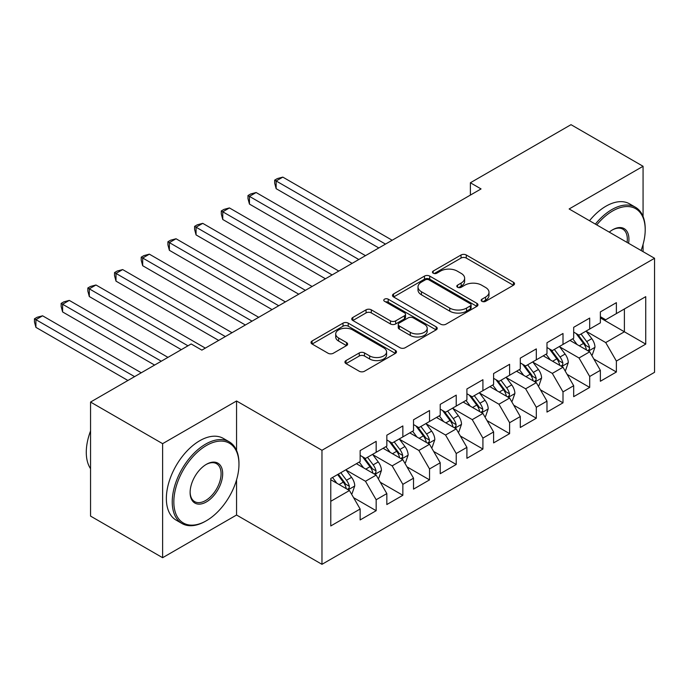 <?xml version="1.0" encoding="UTF-8"?>
<svg xmlns="http://www.w3.org/2000/svg" width="689" height="689" viewBox="0 0 689 689"><rect width="100%" height="100%" fill="white"/><g stroke="black" fill="none" stroke-linecap="round" stroke-linejoin="round"><path stroke-width="1.03" d="M481.93 301.317A2.592 1.499 0 0 0 485.599 301.317L513.434 285.246A3.703 2.136 0 0 0 514.519 283.73A3.703 2.136 0 0 0 513.434 282.223L466.272 254.99A3.703 2.136 0 0 0 461.036 254.99L433.2 271.07A2.592 1.499 0 0 0 432.442 272.121A2.592 1.499 0 0 0 433.2 273.18A2.592 1.499 0 0 0 436.869 273.18L440.469 271.104A11.859 6.847 0 0 1 457.238 271.104L461.165 273.369A11.859 6.847 0 0 1 464.636 278.21A11.859 6.847 0 0 1 461.165 283.05L457.565 285.134A2.592 1.499 0 0 0 456.807 286.193A2.592 1.499 0 0 0 457.565 287.253A2.592 1.499 0 0 0 461.234 287.253L464.834 285.168A11.859 6.847 0 0 1 481.602 285.168L485.53 287.442A11.859 6.847 0 0 1 489.009 292.282A11.859 6.847 0 0 1 485.53 297.123L481.93 299.198A2.592 1.499 0 0 0 481.172 300.258A2.592 1.499 0 0 0 481.93 301.317L481.93 299.198M346.016 360.571A3.703 2.136 0 0 0 344.931 362.087A3.703 2.136 0 0 0 346.016 363.603L359.253 371.242A3.703 2.136 0 0 0 364.49 371.242L395.408 353.388A3.703 2.136 0 0 0 396.494 351.881A3.703 2.136 0 0 0 395.408 350.365L348.246 323.141A3.703 2.136 0 0 0 343.01 323.141L312.091 340.986A3.703 2.136 0 0 0 311.006 342.502A3.703 2.136 0 0 0 312.091 344.009L328.076 353.242A3.703 2.136 0 0 0 333.312 353.242L346.541 345.602A3.703 2.136 0 0 0 347.626 344.087A3.703 2.136 0 0 0 346.541 342.571L338.618 337.998A9.913 5.719 0 0 1 335.715 333.95A9.913 5.719 0 0 1 341.83 328.67A9.913 5.719 0 0 1 352.639 329.91L383.678 347.833A9.913 5.719 0 0 1 386.581 351.881A9.913 5.719 0 0 1 380.466 357.16A9.913 5.719 0 0 1 369.666 355.92L364.49 352.94A3.703 2.136 0 0 0 359.253 352.94L346.016 360.571L346.016 363.603M236.56 450.425L236.56 400.981L162.621 443.664L90.552 402.057L191.18 343.957L201.86 350.124L481.051 188.932L470.38 182.766L470.38 195.099M236.56 400.981L321.97 450.287L654.55 258.28L654.55 372.318L321.97 564.325L321.97 450.287M643.07 216.518L643.07 166.282L569.14 208.965L654.55 258.28M643.07 166.282L571.009 124.675L470.38 182.766M440.727 324.2A3.703 2.136 0 0 0 445.972 324.2L476.883 306.347A3.703 2.136 0 0 0 477.968 304.831A3.703 2.136 0 0 0 476.883 303.324L429.729 276.091A3.703 2.136 0 0 0 424.484 276.091L393.574 293.945A3.703 2.136 0 0 0 392.489 295.46A3.703 2.136 0 0 0 393.574 296.968L440.727 324.2M385.573 301.877A2.592 1.499 0 0 1 388.2 302.247L388.2 299.164L436.146 326.844A3.703 2.136 0 0 1 437.231 328.36A3.703 2.136 0 0 1 436.146 329.867L405.227 347.721A3.703 2.136 0 0 1 399.99 347.721L352.828 320.488L352.828 317.465A3.703 2.136 0 0 0 351.743 318.981A3.703 2.136 0 0 0 352.828 320.488M352.828 317.465L366.066 309.826A3.703 2.136 0 0 1 371.302 309.826L390.43 320.867A3.703 2.136 0 0 0 395.667 320.867L404.443 315.803A3.703 2.136 0 0 0 405.528 314.287A3.703 2.136 0 0 0 404.443 312.78L384.531 301.282A2.592 1.499 0 0 1 383.773 300.223A2.592 1.499 0 0 1 385.375 298.837A2.592 1.499 0 0 1 388.2 299.164M600.369 317.913L624.389 331.788L624.389 308.982L645.739 296.649L616.379 313.598L616.379 302.66L600.369 311.91L600.369 322.848L589.689 329.015L589.689 318.068L573.679 327.318L573.679 338.256L562.999 344.422L562.999 333.485L546.98 342.726L546.98 353.672L536.309 359.83L536.309 348.892L520.29 358.134L520.29 369.08L509.61 375.247L509.61 364.3L493.6 373.55L493.6 384.488L482.92 390.654L482.92 379.708L466.909 388.958L466.909 399.896L456.23 406.062L456.23 395.124L440.219 404.365L440.219 415.312L429.54 421.47L429.54 410.532L413.521 419.782L413.521 430.72L402.85 436.886L402.85 425.94L386.83 435.19L386.83 446.127L376.16 452.294L376.16 441.356L360.14 450.597L360.14 461.544L330.78 478.493L330.78 525.957L360.14 509.007L349.461 490.516L330.78 479.725M645.739 296.649L645.739 344.112L616.379 361.07L605.709 342.571L586.356 331.4M593.823 358.986L616.379 372.008L616.379 361.07M616.379 372.008L600.369 381.258L600.369 370.312L589.689 376.478L579.01 357.987L559.657 346.808M567.133 374.394L589.689 387.416L589.689 376.478M589.689 387.416L573.679 396.666L573.679 385.719L562.999 391.886L552.32 373.395L532.967 362.225M540.443 389.81L562.999 402.832L562.999 391.886M562.999 402.832L546.98 412.074L546.98 401.136L536.309 407.294L525.629 388.803L506.277 377.632M513.753 405.218L536.309 418.24L536.309 407.294M536.309 418.24L520.29 427.481L520.29 416.544L509.61 422.71L498.939 404.219L479.587 393.04M487.063 420.626L509.61 433.648L509.61 422.71M509.61 433.648L493.6 442.898L493.6 431.951L482.92 438.118L472.249 419.627L452.897 408.456M460.373 436.034L482.92 449.056L482.92 438.118M482.92 449.056L466.909 458.306L466.909 447.368L456.23 453.526L445.55 435.035L426.207 423.864M433.674 451.45L456.23 464.472L456.23 453.526M456.23 464.472L440.219 473.713L440.219 462.775L429.54 468.942L418.86 450.442L399.508 439.272M406.984 466.858L429.54 479.88L429.54 468.942M429.54 479.88L413.521 489.13L413.521 478.183L402.85 484.35L392.17 465.859L372.818 454.68M380.294 482.266L402.85 495.288L402.85 484.35M402.85 495.288L386.83 504.537L386.83 493.591L376.16 499.758L365.48 481.266L346.128 470.096M353.603 497.682L376.16 510.704L376.16 499.758M376.16 510.704L360.14 519.945L360.14 509.007M360.14 455.377L365.48 458.461L376.16 452.294M330.78 501.299L349.461 490.516M386.83 439.97L392.17 443.044L402.85 436.886M365.48 481.266L376.16 475.1L356.402 463.697M386.83 493.591L376.16 475.1M413.521 424.553L418.86 427.636L429.54 421.47M392.17 465.859L402.85 459.692L383.093 448.289M413.521 478.183L402.85 459.692M440.219 409.145L445.55 412.229L456.23 406.062M418.86 450.442L429.54 444.284L409.791 432.881M440.219 462.775L429.54 444.284M466.909 393.738L472.249 396.821L482.92 390.654M445.55 435.035L456.23 428.868L436.481 417.465M466.909 447.368L456.23 428.868M493.6 378.321L498.939 381.405L509.61 375.247M472.249 419.627L482.92 413.46L463.172 402.057M493.6 431.951L482.92 413.46M520.29 362.914L525.629 365.997L536.309 359.83M498.939 404.219L509.61 398.053L489.862 386.65M520.29 416.544L509.61 398.053M546.98 347.506L552.32 350.589L562.999 344.422M525.629 388.803L536.309 382.645L516.552 371.233M546.98 401.136L536.309 382.645M573.679 332.098L579.01 335.173L589.689 329.015M552.32 373.395L562.999 367.228L543.242 355.825M573.679 385.719L562.999 367.228M600.369 316.682L605.709 319.765L616.379 313.598M579.01 357.987L589.689 351.821L569.941 340.418M600.369 370.312L589.689 351.821M90.552 402.057L90.552 516.095L162.621 557.702L236.56 515.019L321.97 564.325M162.621 443.664L162.621 557.702M643.07 251.649L643.07 244.397M605.709 342.571L624.389 331.788L645.739 344.112M236.56 515.019L236.56 479.88M482.963 301.687L485.53 300.206A11.859 6.847 0 0 0 489.009 295.366L489.009 292.282M464.636 278.21L464.636 281.293A11.859 6.847 0 0 1 461.165 286.133L458.598 287.614M513.383 285.272L466.272 258.074A3.703 2.136 0 0 0 461.036 258.074L434.234 273.55M476.84 306.372L429.729 279.174A3.703 2.136 0 0 0 424.484 279.174L393.617 296.993M470.337 305.89A2.592 1.499 0 0 0 471.095 304.831A2.592 1.499 0 0 0 470.337 303.78L428.946 279.88A2.592 1.499 0 0 0 425.277 279.88L421.479 282.068A11.859 6.847 0 0 0 417.999 286.908A11.859 6.847 0 0 0 421.479 291.748L449.771 308.086A11.859 6.847 0 0 0 466.539 308.086L470.337 305.89L470.337 308.973A2.592 1.499 0 0 0 471.095 307.914L471.095 304.831M417.999 286.908L417.999 289.991A11.859 6.847 0 0 0 421.479 294.832L421.479 291.748M470.337 308.973L466.539 311.17A11.859 6.847 0 0 1 449.771 311.17L421.479 294.832M352.88 320.523L366.066 312.909L366.066 309.826M405.528 314.287L405.528 317.371A3.703 2.136 0 0 1 404.443 318.886L395.667 323.951A3.703 2.136 0 0 1 390.43 323.951L371.302 312.909A3.703 2.136 0 0 0 366.066 312.909M388.2 302.247L436.094 329.893M410.274 332.331A9.913 5.719 0 0 0 421.074 333.571A9.913 5.719 0 0 0 427.197 328.283A9.913 5.719 0 0 0 424.295 324.235L413.357 317.922A3.703 2.136 0 0 0 408.112 317.922L399.336 322.986A3.703 2.136 0 0 0 398.251 324.502A3.703 2.136 0 0 0 399.336 326.009L410.274 332.331L410.274 335.405A9.913 5.719 0 0 0 421.074 336.645A9.913 5.719 0 0 0 427.197 331.366L427.197 328.283M398.251 324.502L398.251 327.585A3.703 2.136 0 0 0 399.336 329.092L399.336 326.009M410.274 335.405L399.336 329.092M386.581 351.881L386.581 354.956A9.913 5.719 0 0 1 380.466 360.244A9.913 5.719 0 0 1 369.666 359.003L364.49 356.015A3.703 2.136 0 0 0 359.253 356.015L346.067 363.628M335.715 333.95L335.715 337.033A9.913 5.719 0 0 0 338.618 341.081L338.618 337.998M346.498 345.628L338.618 341.081M395.357 353.423L348.246 326.216A3.703 2.136 0 0 0 343.01 326.216L312.143 344.044M591.662 355.24L592.307 354.869L594.969 347.161A9.999 5.779 -120 0 0 591.782 338.643L586.106 331.082M577.072 344.534L572.766 338.781M570.75 340.883L570.259 340.228M392.17 240.246L282.817 177.116L276.143 180.966L276.143 188.674L378.821 247.954M587.803 350.735L589.353 349.34L589.569 347.592A9.999 5.779 -120 0 0 586.709 341.572L581.042 334.01M577.804 334.475L584.806 343.828A5.099 2.945 60 0 1 585.736 345.378L589.569 347.592M576.047 333.459L583.505 343.423A9.999 5.779 60 0 1 586.373 349.444L586.572 350.021M276.143 188.674L274.678 183.205L274.678 180.122L385.495 244.104M274.678 180.122L277.34 178.58L282.817 177.116M564.971 370.648L565.617 370.286L568.279 362.578A9.999 5.779 -120 0 0 565.092 354.06L559.416 346.489M550.382 359.951L546.076 354.198M544.06 356.299L543.569 355.645M365.48 255.662L256.127 192.524L249.452 196.374L249.452 204.082L352.131 263.362M561.113 366.143L562.663 364.748L562.879 363A9.999 5.779 -120 0 0 560.019 356.988L554.344 349.418M551.114 349.891L558.116 359.236A5.099 2.945 60 0 1 559.037 360.786L562.879 363M549.348 348.875L556.815 358.831A9.999 5.779 60 0 1 559.675 364.851L559.881 365.428M249.452 204.082L247.98 198.613L247.98 195.53L358.805 259.512M247.98 195.53L250.65 193.988L256.127 192.524M538.281 386.064L538.919 385.694L541.588 377.985A9.999 5.779 -120 0 0 538.402 369.468L532.726 361.897M523.692 375.359L519.385 369.605M517.37 371.707L516.879 371.052M338.79 271.07L229.428 207.932L222.762 211.79L222.762 219.49L325.441 278.778M534.423 381.551L535.973 380.156L536.188 378.416A9.999 5.779 -120 0 0 533.329 372.396L527.653 364.825M524.424 365.299L531.426 374.644A5.099 2.945 60 0 1 532.347 376.194L536.188 378.416M522.658 364.283L530.125 374.248A9.999 5.779 60 0 1 532.985 380.259L533.191 380.845M222.762 219.49L221.29 214.021L221.29 210.937L332.115 274.92M221.29 210.937L223.959 209.396L229.428 207.932M641.071 250.495A46.051 26.587 120 0 0 645.205 229.773A46.051 26.587 120 0 0 612.642 210.972A46.051 26.587 120 0 0 596.76 224.915M595.374 224.114A47.188 27.241 -60 0 1 611.841 209.585A47.188 27.241 -60 0 1 635.439 207.243A47.188 27.241 -60 0 1 645.205 228.843L645.205 229.773M609.265 232.133A23.03 13.298 -60 0 1 612.642 229.773L612.642 229.773A23.03 13.298 -60 0 1 628.575 243.277M627.085 242.425A21.893 12.643 120 0 0 622.787 229.144A21.893 12.643 120 0 0 612.237 230.014M589.5 220.721A47.188 27.241 -60 0 1 605.976 206.192A47.188 27.241 -60 0 1 629.565 203.858L635.439 207.243M206.399 445.516A46.051 26.587 120 0 0 173.835 501.919A46.051 26.587 120 0 0 206.399 520.72L205.598 521.177A47.188 27.241 -60 0 1 182.008 523.519A47.188 27.241 -60 0 1 174.773 485.711A47.188 27.241 -60 0 1 205.598 444.129A47.188 27.241 -60 0 1 229.187 441.787A47.188 27.241 -60 0 1 238.962 463.387L238.962 464.317A46.051 26.587 120 0 0 206.399 445.516M206.399 464.317L206.399 464.317A23.03 13.298 -60 0 1 222.676 473.713A23.03 13.298 -60 0 1 206.399 501.919A23.03 13.298 -60 0 1 190.112 492.514A23.03 13.298 -60 0 1 206.399 464.317L206.399 464.317M190.121 492.041A21.893 12.643 120 0 0 194.651 501.618A21.893 12.643 120 0 0 205.598 500.533A21.893 12.643 120 0 0 219.903 481.232A21.893 12.643 120 0 0 216.544 463.688A21.893 12.643 120 0 0 205.994 464.558M90.552 468.692A47.188 27.241 -60 0 1 90.552 430.969M182.008 523.519L176.134 520.126A47.188 27.241 -60 0 1 168.9 482.317A47.188 27.241 -60 0 1 199.724 440.736A47.188 27.241 -60 0 1 223.314 438.402L229.187 441.787M205.598 521.177L206.399 520.72A46.051 26.587 120 0 0 238.962 464.317M511.591 401.472L512.228 401.101L514.898 393.393A9.999 5.779 -120 0 0 511.703 384.875L506.036 377.305M497.002 390.766L492.687 385.013M490.671 387.115L490.18 386.46M312.091 286.478L202.738 223.348L196.064 227.198L196.064 234.906L298.75 294.186M507.733 396.959L509.283 395.572L509.498 393.824A9.999 5.779 -120 0 0 506.639 387.804L500.963 380.233M497.725 380.707L504.736 390.06A5.099 2.945 60 0 1 505.657 391.602L509.498 393.824M495.968 379.691L503.435 389.655A9.999 5.779 60 0 1 506.294 395.675L506.501 396.253M196.064 234.906L194.599 229.428L194.599 226.354L305.425 290.336M194.599 226.354L197.269 224.812L202.738 223.348M484.901 416.879L485.538 416.509L488.208 408.81A9.999 5.779 -120 0 0 485.013 400.292L479.346 392.721M470.311 406.174L465.997 400.421M463.981 402.522L463.49 401.868M285.401 301.894L176.048 238.756L169.373 242.606L169.373 250.314L272.06 309.594M481.034 412.375L482.584 410.98L482.808 409.232A9.999 5.779 -120 0 0 479.94 403.22L474.273 395.65M471.035 396.123L478.037 405.468A5.099 2.945 60 0 1 478.967 407.018L482.808 409.232M469.278 395.107L476.736 405.063A9.999 5.779 60 0 1 479.604 411.083L479.802 411.66M169.373 250.314L167.909 244.845L167.909 241.761L278.735 305.744M167.909 241.761L170.579 240.22L176.048 238.756M458.202 432.296L458.848 431.925L461.518 424.217A9.999 5.779 -120 0 0 458.323 415.7L452.656 408.129M443.621 421.59L439.306 415.837M437.291 417.939L436.8 417.284M258.711 317.302L149.358 254.163L142.683 258.022L142.683 265.721L245.37 325.01M454.344 427.783L455.894 426.388L456.118 424.639A9.999 5.779 -120 0 0 453.25 418.628L447.583 411.057M444.345 411.531L451.347 420.876A5.099 2.945 60 0 1 452.277 422.426L456.118 424.639M442.588 410.515L450.046 420.479A9.999 5.779 60 0 1 452.914 426.491L453.112 427.068M142.683 265.721L141.219 260.253L141.219 257.169L252.036 321.152M141.219 257.169L143.889 255.628L149.358 254.163M431.512 447.704L432.158 447.333L434.819 439.625A9.999 5.779 -120 0 0 431.633 431.107L425.957 423.537M416.923 436.998L412.616 431.245M410.601 433.347L410.11 432.692M232.021 332.709L122.668 269.58L115.993 273.43L115.993 281.129L218.671 340.418M427.654 443.191L429.204 441.795L429.419 440.056A9.999 5.779 -120 0 0 426.56 434.036L420.893 426.465M417.655 426.939L424.657 436.292A5.099 2.945 60 0 1 425.578 437.834L429.419 440.056M415.898 425.923L423.356 435.887A9.999 5.779 60 0 1 426.224 441.899L426.422 442.484M115.993 281.129L114.529 275.66L114.529 272.577L225.346 336.559M114.529 272.577L117.19 271.035L122.668 269.58M404.822 463.111L405.468 462.741L408.129 455.041A9.999 5.779 -120 0 0 404.943 446.524L399.267 438.953M390.232 452.406L385.926 446.653M383.911 448.754L383.42 448.1M205.331 348.117L95.978 284.988L89.303 288.837L89.303 296.546L181.31 349.659M400.964 458.607L402.514 457.212L402.729 455.463A9.999 5.779 -120 0 0 399.87 449.443L394.194 441.882M390.964 442.347L397.966 451.7A5.099 2.945 60 0 1 398.888 453.25L402.729 455.463M389.199 441.33L396.666 451.295A9.999 5.779 60 0 1 399.525 457.315L399.732 457.892M89.303 296.546L87.83 291.077L87.83 287.993L187.976 345.809M87.83 287.993L90.5 286.452L95.978 284.988M378.132 478.528L378.769 478.157L381.439 470.449A9.999 5.779 -120 0 0 378.244 461.931L372.577 454.361M363.542 467.822L359.236 462.069M357.221 464.171L356.73 463.516M167.961 357.367L69.279 300.395L62.613 304.245L62.613 311.953L154.612 365.075M374.273 474.015L375.824 472.62L376.039 470.871A9.999 5.779 -120 0 0 373.18 464.86L367.504 457.289M364.266 457.763L371.276 467.108A5.099 2.945 60 0 1 372.198 468.658L376.039 470.871M362.509 456.747L369.976 466.703A9.999 5.779 60 0 1 372.835 472.723L373.042 473.3M62.613 311.953L61.14 306.484L61.14 303.401L161.286 361.217M61.14 303.401L63.81 301.86L69.279 300.395M351.442 493.935L352.079 493.565L354.749 485.857A9.999 5.779 -120 0 0 351.554 477.339L345.887 469.769M336.852 483.23L332.537 477.477M141.271 372.775L42.589 315.803L35.914 319.662L35.914 327.361L127.921 380.483M347.583 489.423L349.134 488.027L349.349 486.288A9.999 5.779 -120 0 0 346.481 480.267L340.814 472.697M338.308 474.144L344.578 482.515A5.099 2.945 60 0 1 345.508 484.066L349.349 486.288M337.61 474.549L343.286 482.119A9.999 5.779 60 0 1 346.145 488.131L346.352 488.716M35.914 327.361L34.45 321.892L34.45 318.809L134.596 376.633M34.45 318.809L37.12 317.267L42.589 315.803M485.53 300.206L485.53 297.123M457.565 287.253L457.565 285.134M461.165 286.133L461.165 283.05M433.2 273.18L433.2 271.07M461.036 258.074L461.036 254.99M466.272 258.074L466.272 254.99M513.434 285.246L513.434 282.223M393.574 296.968L393.574 293.945M424.484 279.174L424.484 276.091M429.729 279.174L429.729 276.091M476.883 306.347L476.883 303.324M449.771 311.17L449.771 308.086M466.539 311.17L466.539 308.086M371.302 312.909L371.302 309.826M390.43 323.951L390.43 320.867M395.667 323.951L395.667 320.867M404.443 318.886L404.443 315.803M436.146 329.867L436.146 326.844M359.253 356.015L359.253 352.94M364.49 356.015L364.49 352.94M369.666 359.003L369.666 355.92M346.541 345.602L346.541 342.571M312.091 344.009L312.091 340.986M343.01 326.216L343.01 323.141M348.246 326.216L348.246 323.141M395.408 353.388L395.408 350.365M588.432 351.097L594.908 347.359M586.709 341.572L591.782 338.643M579.328 345.835L583.505 343.423M561.742 366.505L568.218 362.767M560.019 356.988L565.092 354.06M552.638 361.251L556.815 358.831M535.052 381.913L541.528 378.183M533.329 372.396L538.402 369.468M525.948 376.659L530.125 374.248M508.361 397.329L514.829 393.591M506.639 387.804L511.703 384.875M499.249 392.067L503.435 389.655M481.671 412.737L488.139 408.999M479.94 403.22L485.013 400.292M472.559 407.475L476.736 405.063M454.973 428.145L461.449 424.407M453.25 418.628L458.323 415.7M445.869 422.891L450.046 420.479M428.282 443.561L434.759 439.823M426.56 434.036L431.633 431.107M419.179 438.299L423.356 435.887M401.592 458.969L408.069 455.231M399.87 449.443L404.943 446.524M392.489 453.706L396.666 451.295M374.902 474.376L381.379 470.639M373.18 464.86L378.244 461.931M365.79 469.123L369.976 466.703M348.212 489.784L354.68 486.055M346.481 480.267L351.554 477.339M339.1 484.531L343.286 482.119"/></g></svg>
